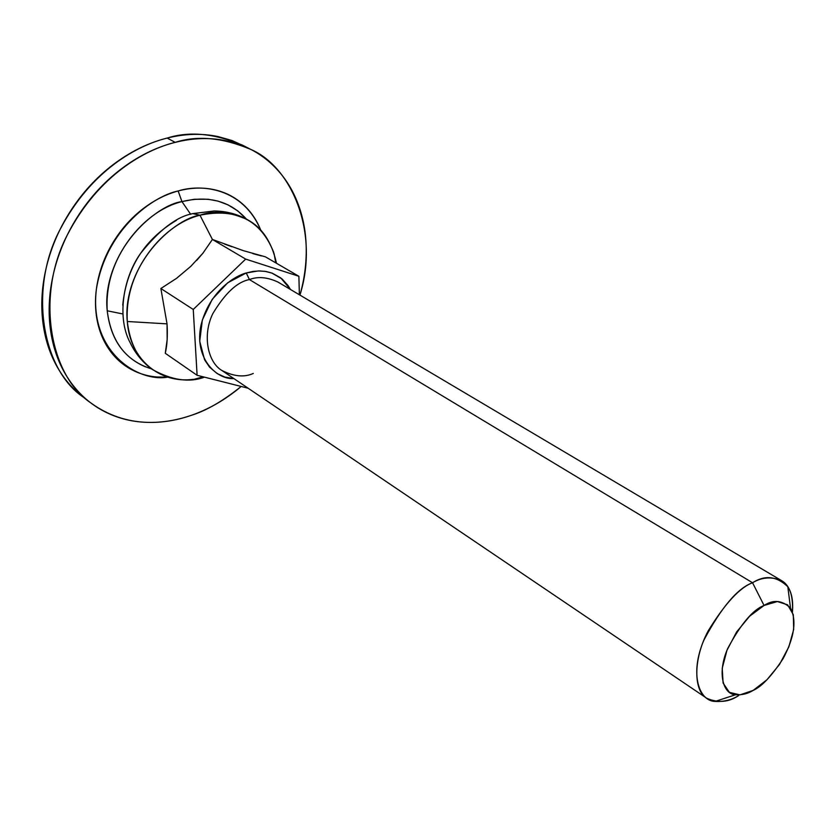 <?xml version="1.0" encoding="UTF-8"?>
<svg xmlns="http://www.w3.org/2000/svg" width="836" height="836" viewBox="0 0 836 836"><rect width="100%" height="100%" fill="white"/><g stroke="black" fill="none" stroke-linecap="round" stroke-linejoin="round"><path stroke-width="1.25" d="M196.659 260.435L202.908 253.214L212.407 239.462L245.679 259.097L298.891 276.288L299.372 294.753L298.891 276.288L265.399 256.83L298.891 276.288L245.679 259.097L193.252 309.466L160.867 288.514L176.553 278.315L190.775 266.37L202.918 253.214L212.407 239.462L199.961 215.207C158.495 225.657 122.704 277.886 127.291 321.494L167.033 323.866L160.867 288.514L176.563 278.325L190.775 266.37M273.727 252.42C260.874 220.119 236.285 207.715 199.961 215.207L192.855 213.629L214.058 210.986L193.095 213.567L199.961 215.207C213.807 210.202 229.649 211.696 247.487 219.69C262.107 227.517 271.773 242.032 276.486 263.267M212.407 239.462L245.679 259.097L193.252 309.466L197.108 375.291L193.252 309.466L160.867 288.514L167.033 323.866C167.764 335.121 167.179 344.934 165.288 353.294L197.108 375.291L165.288 353.294L167.158 339.677L167.033 323.866L127.291 321.494C123.832 260.059 177.19 217.914 199.961 215.207L212.407 239.462L243.38 250.664L265.399 256.83M224.529 244.07L231.875 246.735M252.806 253.601L261.449 255.941M781.42 580.539C789.602 585.085 793.28 595.535 792.455 611.868C793.28 600.959 791.734 592.578 787.815 586.726C776.78 576.129 765.024 574.802 752.546 582.744C761.774 577.195 771.398 576.464 781.42 580.539L277.939 282.045C267.227 277.103 257.728 276.288 249.431 279.59L246.254 272.975L227.685 282.798L212.208 299.34L202.364 319.937L199.72 341.234L204.601 359.835L209.606 367.203L217.12 373.546L224.894 377.078L233.923 378.614C216.399 379.763 193.733 357.923 201.079 324.89C209.063 292.757 233.422 276.277 246.254 272.975L249.431 279.59C237.403 281.742 225.208 293.07 212.835 313.594C202.166 335.278 207.767 362.27 221.895 370.484C233.892 376.545 244.352 377.527 253.287 373.441M764.062 605.463C773.384 599.391 782.193 600.248 790.501 608.044C796.844 620.531 794.388 637.387 783.123 658.601C771.659 676.042 761.68 686.649 753.163 690.4L739.954 694.873L729.389 692.354L723.109 683.064L722.22 668.298L726.965 650.293L736.641 631.912L749.714 616.122L764.062 605.463L777.375 601.533L787.616 604.825L793.301 614.659L793.698 629.414L788.839 646.876L779.486 664.484L766.999 679.731L753.163 690.4C747.875 693.702 742.013 695.155 735.555 694.758C723.652 694.507 716.609 674.046 727.644 648.621C740.78 624.064 752.922 609.674 764.062 605.463L752.546 582.744L764.062 605.463M277.939 282.045C267.227 277.103 257.728 276.288 249.431 279.59L752.546 582.744L249.431 279.59C237.403 281.742 225.208 293.07 212.835 313.594C202.166 335.278 207.767 362.27 221.895 370.484L706.807 698.29C693.692 691.247 692.845 659.604 708.082 631.086C724.864 603.686 739.693 587.562 752.546 582.744C737.603 588.199 721.384 607.333 703.891 640.125C689.292 674.119 699.168 701.205 715.125 701.425C723.788 701.906 731.615 699.962 738.616 695.594C728.689 702.271 718.082 703.17 706.807 698.29M197.108 375.291L248.135 388.228L197.108 375.291M246.254 272.975L253.089 271.397L259.735 270.927L266.193 271.522L272.222 273.173L280.76 277.907L290.426 289.455L287.971 285.452L282.098 278.984L271.909 273.069L264.928 271.324L258.209 270.948L246.254 272.975M204.465 377.151C189.333 382.846 172.017 380.328 152.507 369.585C138.431 359.992 130.029 343.962 127.291 321.494C129.873 359.428 159.78 383.933 193.45 379.325M193.095 213.567C176.971 216.367 159.383 229.754 140.333 253.716C122.735 278.733 116.81 318.443 130.364 343.073C116.81 318.443 122.735 278.733 140.333 253.716C159.383 229.754 176.971 216.367 193.095 213.567M190.681 214.309L181.945 201.601C139.048 212.114 102.211 265.827 107.227 310.793L122.746 313.949M190.671 214.288L181.945 201.601L194.307 199.271L208.174 199.261L217.997 201.1L227.956 204.83L237.612 210.776L246.453 219.126C230.172 201.079 208.666 195.237 181.945 201.601L178.152 190.974C200.661 183.795 242.774 187.222 260.811 230.255L259.275 226.671C254.719 216.743 248.355 208.509 240.172 201.967C231.98 195.436 222.512 191.183 211.78 189.208C201.027 187.264 189.824 187.849 178.152 190.974C166.479 194.14 155.297 199.658 144.618 207.558C133.948 215.479 124.689 225.156 116.852 236.567C109.035 247.999 103.309 260.205 99.662 273.194C96.046 286.184 94.781 298.839 95.879 311.18C96.997 323.501 100.299 334.505 105.806 344.202C111.313 353.868 118.503 361.518 127.354 367.161C136.205 372.772 145.997 376.054 156.729 376.984L167.785 377.13C137.835 382.533 88.856 351.601 96.37 289.256C106.308 228.144 154.19 195.76 178.152 190.974L181.945 201.601C158.38 204.245 103.288 247.446 107.227 310.793C110.509 338.643 123.226 357.317 145.359 366.816M151.556 368.895C125.891 360.933 111.115 341.569 107.227 310.793L122.767 313.949M248.762 148.369L242.68 145.245C214.538 133.394 189.375 131.001 167.179 138.065L175.184 142.371C197.442 135.233 222.658 137.585 250.821 149.435C291.733 166.96 319.53 232.596 299.936 295.098M299.946 295.098C304.471 279.088 306.561 263.121 306.206 247.205C305.809 229.754 302.381 213.556 295.913 198.602C289.434 183.648 280.185 171.098 268.178 160.972C256.14 150.846 242.074 144.095 226.002 140.72C209.878 137.386 192.938 137.93 175.184 142.371C157.398 146.854 140.302 155.057 123.895 166.97C107.499 178.946 93.287 193.67 81.249 211.142C69.263 228.656 60.547 247.362 55.092 267.259C49.711 287.145 47.976 306.446 49.92 325.162C51.895 343.826 57.203 360.379 65.835 374.8C74.488 389.168 85.575 400.413 99.097 408.532C112.609 416.6 127.406 421.156 143.468 422.19C159.509 423.215 175.644 420.863 191.862 415.147C208.059 409.421 223.275 400.862 237.508 389.471L241.176 386.462C223.076 400.935 206.638 410.497 191.862 415.147C166.782 423.883 127.281 429.662 90.403 402.607C49.543 375.145 35.499 295.056 67.611 234.404C98.836 174.473 145.913 149.508 175.184 142.371L167.179 138.065C137.992 145.13 91.093 169.896 60.077 229.482C28.163 289.799 42.312 369.575 83.14 397.027L88.982 401.51M244.655 146.258L231.823 140.469L217.882 136.529C201.789 133.175 184.892 133.687 167.179 138.065C149.445 142.507 132.412 150.647 116.068 162.466C99.745 174.358 85.596 188.988 73.631 206.367C61.707 223.776 53.044 242.377 47.652 262.17C42.312 281.951 40.63 301.169 42.594 319.812C44.611 338.402 49.941 354.892 58.572 369.282C65.553 380.861 74.122 390.402 84.279 397.905M214.058 210.986C225.96 211.069 237.1 213.964 247.487 219.69M275.734 262.828L274.093 253.527M790.501 608.023L787.815 586.726M735.534 694.758L715.125 701.425M203.2 376.827L194.464 379.199M152.507 369.585C142.893 362.636 135.516 353.806 130.364 343.073M122.746 305.119C126.414 267.823 144.325 239.545 176.48 220.307"/></g></svg>
